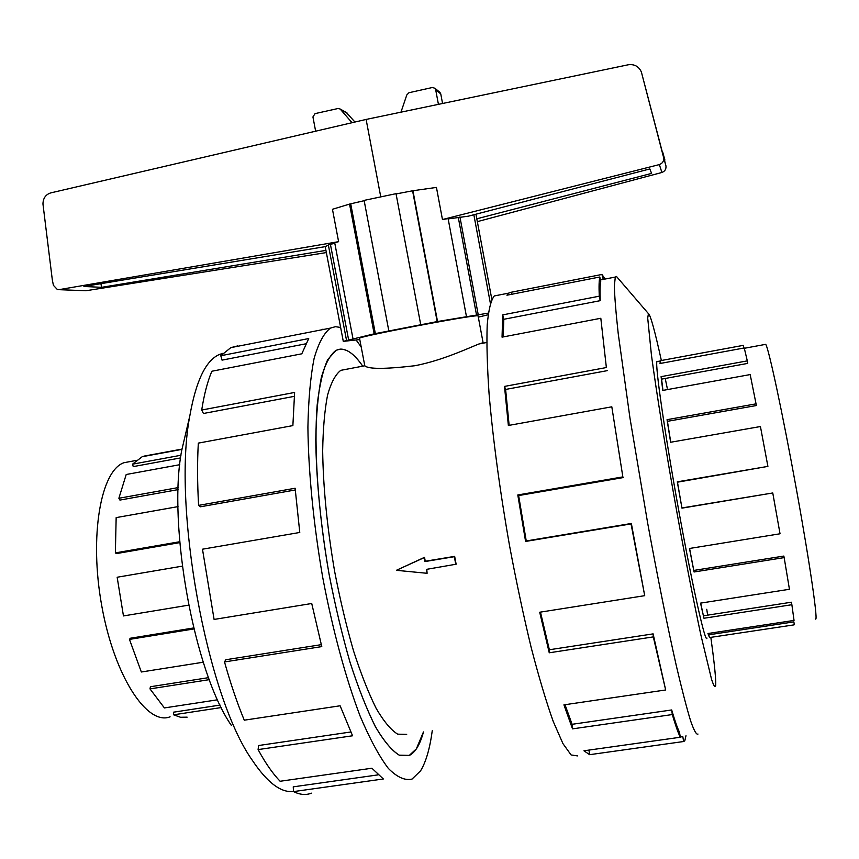 <?xml version="1.0" encoding="UTF-8"?>
<svg xmlns="http://www.w3.org/2000/svg" width="859" height="859" viewBox="0 0 859 859"><rect width="100%" height="100%" fill="white"/><g stroke="black" fill="none" stroke-linecap="round" stroke-linejoin="round"><path stroke-width="1.29" d="M362.713 366.159C353.006 351.997 344.105 346.746 336.009 350.397L327.73 359.567C323.005 370.057 319.494 385.133 317.196 404.793C313.728 447.56 317.905 510.504 329.083 574.177C335.182 605.702 342.204 635.188 350.15 662.654C358.418 688.188 366.847 709.545 375.447 726.735C383.909 741.134 391.865 750.605 399.306 755.168L409.281 755.405L416.357 748.855L423.455 731.943M483.166 343.063L478.087 315.929L477.464 315.801C471 315.06 355.637 337.115 359.545 338.328L364.796 365.773L340.819 370.336C335.525 374.331 331.102 382.577 327.569 395.086C324.67 410.011 323.038 428.63 322.673 450.943C323.177 487.558 327.172 527.737 334.645 571.471C340.1 599.689 346.392 626.125 353.5 650.768C360.898 673.692 368.468 692.912 376.188 708.417C383.801 721.431 390.963 730.01 397.674 734.155L406.694 734.381M482.522 342.87L478.86 344.008C469.035 347.852 442.256 360.544 414.833 365.741C384.95 369.209 368.275 369.22 364.796 365.773M346.392 369.273L340.819 370.336M426.783 569.313L427.106 573.297L426.365 569.388L456.14 564.202L454.658 556.364L425.259 561.249L424.539 557.319L396.386 570.312L427.106 573.297M765.101 344.448L765.68 344.341C768.461 347.143 782.71 413.533 796.54 490.006C810.391 566.532 818.648 624.504 815.331 618.77M794.017 624.88L709.523 637.55L707.945 633.513L794.038 620.413L791.869 604.715L703.951 618.255L700.536 603.125L789.442 589.274L784.16 557.609L694.061 571.987L689.466 548.482L780.036 533.783L772.767 492.969L681.96 508.152L677.3 481.824L767.903 466.394L760.43 426.536L670.632 442.256L667.046 419.675L756.049 403.848L750.186 374.578L662.794 390.426L661.076 376.65L747.298 360.877L747.727 363.4L661.58 379.13L662.965 390.394M756.049 403.848L756.307 405.545L667.432 421.329L670.75 442.235M767.903 466.394L677.472 482.178L681.96 508.152M772.767 492.969L682.035 507.937M689.584 548.461L694.061 571.987M784.16 557.609L783.827 556.063L693.879 570.419M700.686 603.104L703.951 618.255M791.869 604.715L791.375 602.223L703.564 615.774M708.407 633.437L709.523 637.55M794.36 624.686L793.845 621.884L709.04 634.769M747.298 360.877L744.248 347.959L660.013 363.507L660.356 360.694L743.207 345.372M170.082 716.814C147.211 725.995 114.397 676.441 101.802 606.078C88.949 535.812 100.922 470.109 124.104 462.679L130.396 461.519M221.3 707.548L173.572 714.806L173.486 712.186L220.087 705.078M209.306 679.652L149.992 688.897L150.4 686.738L208.565 677.654M193.898 628.938L129.462 639.397L130.31 638.248L193.662 627.961M178.017 506.617L116.158 517.612L115.364 552.895L116.513 553.583L179.799 542.609M179.789 464.698L126.209 474.501L118.875 498.274L119.927 500.078L178.157 489.609M182.033 449.085L144.258 456.075L142.197 456.72L132.511 464.182L133.252 466.609L180.594 457.911M132.511 464.182L180.959 455.259M118.875 498.274L178.221 487.59M115.364 552.895L179.724 541.728M182.301 566.145L117.157 577.237L123.46 615.935L188.647 605.155M129.462 639.397L141.338 671.996L203.261 662.214M149.992 688.897L164.402 707.934L217.606 699.784M173.572 714.806L180.53 717.265L187.133 717.158M657.64 361.478L656.942 361.553C655.009 365.247 664.694 432.893 678.642 509.935C692.579 587.019 705.561 644.626 706.978 638.13L707 638.065M618.04 278.273L616.451 276.437L615.312 277.049L614.346 285.714C614.593 296.409 615.892 312.375 618.222 333.603L629.948 417.936L647.632 522.906C657.489 576.84 667.55 626.845 676.323 665.746C681.874 689.401 686.631 707.762 690.593 720.798C694.008 730.601 696.477 735.014 697.991 734.048M661.366 360.501C654.773 330.575 650.467 314.952 648.427 313.621L647.707 318.066L651.412 354.853C656.48 392.692 666.122 452.468 677.246 514.197C685.622 560.186 693.943 602.653 700.88 635.048L711.52 679.179C713.786 686.137 715.182 688.209 715.697 685.418L715.74 682.497C715.515 674.347 713.883 659.336 710.855 637.485M707.633 615.141L706.753 609.278M667.228 388.107L665.22 378.465M685.987 735.734L684.773 740.877L683.635 741.521L589.628 754.685L583.948 750.787L680.285 737.247C678.159 732.963 675.496 725.393 672.307 714.559L572.513 728.861L563.934 704.852L665.661 689.97L653.312 636.895L549.245 652.786L539.699 612.231L644.712 595.674L631.043 523.904L525.59 541.438L517.794 494.967L622.861 476.895L611.812 406.812L508.367 425.484L504.501 386.41L606.368 367.545L600.817 318.27L502.043 337.147L502.719 314.888L599.26 296.194C598.863 286.648 599.045 280.249 599.818 276.995L506.939 295.206L508.528 293.155L511.32 292.232L601.912 274.461L605.208 279.025M498.188 295.185L494.269 295.958C490.897 300.306 488.535 309.981 487.203 324.992C486.548 343.095 487.171 366.031 489.072 393.776C492.851 438.294 500.013 491.724 509.645 546.249C516.42 582.327 523.614 616.139 531.227 647.718C538.851 677.075 546.206 701.696 553.282 721.571L562.946 743.615L571.106 754.954L577.495 755.899M601.912 274.461L603.276 279.4M599.26 296.194L600.226 300.671C599.818 291.276 599.99 284.952 600.742 281.709L599.818 276.995M600.226 300.671L503.814 319.29L503.17 336.932M606.368 367.545L600.817 318.27M607.227 370.659L505.618 389.438L509.14 425.345M622.861 476.895L611.812 406.812M623.355 477.55L518.632 495.557L526.245 540.955L525.59 541.438M644.712 595.674L631.354 523.475L526.245 540.955M540.472 612.113L549.352 649.758L549.245 652.786M665.661 689.97L653.108 633.878L549.352 649.758M565.007 704.702L572.105 724.298L572.513 728.861M680.285 737.247L679.523 732.33C677.429 728.078 674.82 720.615 671.684 709.964L572.105 724.298M683.635 741.521L682.819 736.646L680.242 737.001M293.51 791.429C280.957 793.029 267.138 782.528 252.063 759.925C206.525 695.629 172.23 506.058 189.818 415.874C196.013 380.805 205.859 360.351 219.346 354.499L222.996 353.285M231.393 725.447C194.166 672.157 167.441 524.462 181.668 450.642L187.101 427.46M323.983 329.362L322.34 329.319M237.567 345.952L230.824 347.637L220.795 355.733L308.725 338.553L301.799 353.811L211.851 371.238C207.577 381.332 204.195 394.26 201.704 410.033L294.616 392.456L292.876 425.602L198.322 443.115C197.237 462.121 197.334 482.876 198.59 505.382L295.12 488.245L299.78 532.462L202.477 549.202L214.095 619.436L311.731 603.501L321.781 646.602L224.51 661.935C230.545 683.474 237.127 702.898 244.267 720.186L340.11 705.787L352.566 735.776L258.097 749.596C265.517 763.243 272.861 773.798 280.131 781.26L371.904 768.225L383.35 778.973L293.52 791.601C299.974 794.79 305.944 795.305 311.43 793.168M432.27 730.655C429.844 748.661 425.946 762.062 420.556 770.867L412.052 779.07C404.986 780.81 397.073 777.234 388.3 768.365C379.173 756.296 369.81 738.933 360.2 716.277C345.909 678.889 332.701 630.27 322.694 577.302C313.471 523.958 308.36 471.376 307.909 427.224C308.424 399.628 310.496 376.682 314.126 358.375C318.517 343.074 323.961 332.981 330.457 328.095L335.407 326.688L340.626 327.44M356.195 340.11L361.188 346.929M423.476 731.943C420.019 744.646 415.294 752.484 409.292 755.458L399.306 755.222C391.865 750.659 383.909 741.188 375.437 726.778C366.847 709.588 358.407 688.22 350.15 662.686C342.193 635.22 335.171 605.713 329.072 574.188C320.729 525.332 316.295 480.514 315.768 439.733C316.198 414.929 318.045 394.26 321.287 377.724C325.217 363.894 330.124 354.767 335.987 350.343L340.1 349.13C347.165 348.775 354.713 354.456 362.745 366.159M293.52 791.601L293.241 786.844L378.067 774.872M258.097 749.596L258.591 745.526L350.805 731.986M224.51 661.935L225.788 659.744L321.277 644.658M198.59 505.382L200.469 506.778L295.26 489.974M201.704 410.033L203.443 413.49L294.261 396.353M220.795 355.733L222.041 360.136L305.729 343.825M478.313 317.143L488.095 314.77M488.309 313.127L437.532 321.513L374.17 333.829L343.289 341.367L359.781 339.563M374.17 333.829L349.549 204.088L332.454 209.285L338.607 241.669L58.992 289.655L57.456 289.612L53.408 285.328L52.313 279.83L42.95 203.959C43.122 198.193 45.72 194.51 50.745 192.899L366.117 119.433L628.187 64.79C634.393 63.974 638.785 66.368 641.372 71.984L663.674 157.766C663.975 161.116 662.536 163.382 659.358 164.584L442.46 219.539L436.447 187.423L412.932 190.73L437.532 321.513M380.72 196.69L366.117 119.433M334.795 243.226L328.342 244.944L325.561 246.587L83.903 286.476L101.609 287.325L100.9 283.674M338.607 241.669L334.709 242.764L352.942 338.51M58.992 289.655L85.921 290.75L326.356 252.578M325.937 250.388L101.609 287.325M477.346 221.633L661.902 172.476C664.909 171.295 666.262 169.126 665.972 165.948L641.372 71.984M442.557 103.499L440.764 93.899L439.561 92.106M400.96 112.164L406.812 94.941L408.981 92.718L432.442 87.489L434.987 88.294L435.674 89.669L438.423 104.358M315.64 131.191L312.934 116.942L315.049 113.624L337.984 108.524L340.143 109.007L352.04 122.708M354.95 122.032L346.284 112.465M340.733 109.641L347.53 113.463M448.173 218.916L468.37 216.178L649.834 168.933L651.605 173.4L476.82 218.798M659.358 164.584L661.902 172.476M466.437 316.445L448.108 218.583L442.46 219.539M58.863 289.666L85.921 290.75M662.547 151.56L664.909 160.064M346.488 340.153L328.342 244.944M330.49 244.708L348.604 339.788M459.93 216.908L478.195 314.566M490.349 303.184L473.846 214.75M458.298 217.477L476.52 314.92M349.549 204.088L364.162 200.695M388.816 330.822L364.109 200.394L396.02 193.672L420.717 324.627M396.074 193.941L412.932 190.73M475.95 214.202L491.82 299.319L475.961 214.202M412.631 191.052L437.188 321.642M350.762 204.088L375.351 333.668M588.92 750.09L589.628 754.685M671.684 709.964L672.307 714.559M653.108 633.878L653.312 636.895M518.632 495.557L517.794 494.967M505.618 389.438L504.501 386.41M503.814 319.29L502.719 314.888M511.696 294.272L511.32 292.232M743.808 348.045L743.314 345.361M667.432 421.329L667.046 419.675M661.58 379.13L661.076 376.65M660.839 363.346L660.356 360.694M455.807 564.524L454.325 556.686L424.883 561.571L424.539 557.319M424.142 557.663L396.386 570.312M440.764 93.899L435.674 89.669M663.674 157.766L665.972 165.948M486.742 342.494L478.86 343.997M744.334 348.282L765.68 344.341M656.92 361.618L660.195 361.005M136.087 460.467L124.104 462.679M181.968 449.375L142.197 456.72M648.427 313.621L616.451 276.437M494.269 295.958L508.528 293.155M615.312 277.049L600.398 279.97M181.668 450.642L189.818 415.874M330.457 328.095L230.824 347.637M219.346 354.499L222.395 353.908M440.098 92.547L434.987 88.294M340.143 109.007L346.95 112.84M343.289 341.367L325.228 246.64"/></g></svg>
